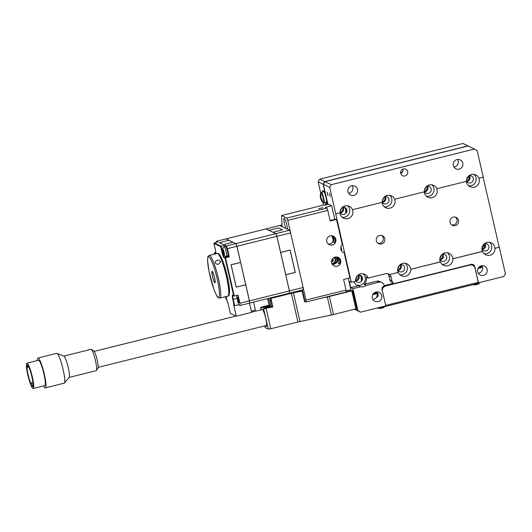 <?xml version="1.0" encoding="UTF-8"?>
<svg xmlns="http://www.w3.org/2000/svg" width="532" height="532" viewBox="0 0 532 532"><rect width="100%" height="100%" fill="white"/><g stroke="black" fill="none" stroke-linecap="round" stroke-linejoin="round"><path stroke-width="0.8" d="M402.857 169.156A3.624 3.558 -64.5 0 1 400.796 173.479M483.482 275.377A4.941 4.848 -64.5 0 1 479.352 266.791A4.941 4.848 -64.5 0 1 487.219 271.081A4.941 4.848 -64.5 0 1 483.482 275.377M391.958 280.756A4.396 4.309 115.5 0 0 394.112 283.589L393.341 283.217A4.396 4.309 115.5 0 0 393.507 283.303L392.157 282.658A4.396 4.309 -64.5 0 1 389.836 279.746L391.958 280.756L391.08 276.933L388.959 275.922A4.396 4.309 115.5 0 0 387.575 273.614M478.401 282.751L474.777 266.539A2.966 2.906 -64.5 0 0 471.272 264.377L394.112 283.589M478.494 282.798L503.777 276.5L505.4 273.854L499.315 247.287L494.9 248.304A6.59 6.464 115.5 0 0 483.974 244.088A6.59 6.464 115.5 0 0 482.431 251.41L452.759 258.798A6.59 6.464 115.5 0 0 441.833 254.575A6.59 6.464 115.5 0 0 440.297 261.897L410.624 269.285A6.59 6.464 115.5 0 0 399.698 265.069A6.59 6.464 115.5 0 0 398.155 272.391L389.65 274.592A4.396 4.309 -64.5 0 1 391.08 276.933M482.431 251.41L482.551 251.463A6.59 6.464 115.5 0 0 495.013 248.364M482.551 251.463L452.759 258.798M440.297 261.897L440.41 261.957A6.59 6.464 115.5 0 0 452.878 258.851M440.41 261.957L410.624 269.285M398.155 272.391L398.275 272.444A6.59 6.464 115.5 0 0 410.737 269.338M398.275 272.444L389.65 274.592M327.1 192.145L327.918 195.55L327.1 192.145M329.414 193.242L330.232 196.647L329.414 193.242M355.017 309.185L357.916 310.568L352.902 288.683L350.788 287.666L349.325 281.295L351.326 282.253L329.687 187.317L323.33 184.285L327.931 204.368M340.906 246.775L341.976 251.443M356.606 284.953A6.59 6.464 115.5 0 0 363.157 273.787M353.893 281.608A6.59 6.464 115.5 0 0 358.561 285.731L360.683 286.741A6.59 6.464 115.5 0 0 366.196 285.371L364.074 284.361A6.59 6.464 115.5 0 0 366.149 277.106L368.151 278.063A6.59 6.464 115.5 0 0 355.576 281.195L351.326 282.253M458.511 220.301A4.396 4.309 115.5 0 0 450.411 219.497A4.396 4.309 115.5 0 0 456.995 224.737A4.396 4.309 115.5 0 0 458.511 220.301M384.776 238.662A4.396 4.309 115.5 0 0 376.669 237.857A4.396 4.309 115.5 0 0 383.253 243.091A4.396 4.309 115.5 0 0 384.776 238.662M389.537 274.532A4.396 4.309 -64.5 0 0 385.78 273.674L368.151 278.063M483.156 177.189L499.202 247.234L494.9 248.304M466.378 181.365A6.59 6.464 115.5 0 0 476.891 185.868A6.59 6.464 115.5 0 0 478.84 178.18L478.953 178.233A6.59 6.464 115.5 0 0 466.491 181.339L436.819 188.727A6.59 6.464 115.5 0 0 424.35 191.833L394.678 199.214A6.59 6.464 115.5 0 0 382.215 202.32L352.543 209.708A6.59 6.464 115.5 0 0 340.074 212.807L335.772 213.877M424.243 191.859A6.59 6.464 115.5 0 0 434.75 196.361A6.59 6.464 115.5 0 0 436.699 188.674L436.819 188.727M382.102 202.346A6.59 6.464 115.5 0 0 392.616 206.848A6.59 6.464 115.5 0 0 394.564 199.161L394.678 199.214M339.968 212.84A6.59 6.464 115.5 0 0 350.475 217.342A6.59 6.464 115.5 0 0 352.423 209.648L352.543 209.708M378.132 301.604A4.941 4.848 -64.5 0 1 374.009 293.019A4.941 4.848 -64.5 0 1 381.876 297.302A4.941 4.848 -64.5 0 1 378.132 301.604M357.916 310.568L360.51 312.171L385.793 305.873L382.069 289.621A2.966 2.906 -64.5 0 1 384.257 286.043L384.111 285.405A4.396 4.309 115.5 0 0 378.924 282.199L376.802 281.189A4.396 4.309 -64.5 0 1 379.668 281.475L381.79 282.485M366.196 285.371L378.924 282.199M352.902 288.683L360.683 286.741M360.51 312.171L354.518 309.311M402.465 171.996L400.669 172.448M323.33 184.285L324.952 181.638L468.22 145.968L477.171 150.603L483.256 177.163L478.953 178.233M400.756 173.332A3.624 3.558 -64.5 0 1 405.796 169.196A3.624 3.558 -64.5 0 1 407.446 173.997A3.624 3.558 -64.5 0 1 400.756 173.332M353.8 195.357A4.941 4.848 -64.5 0 1 349.677 186.765A4.941 4.848 -64.5 0 1 357.537 191.055A4.941 4.848 -64.5 0 1 353.8 195.357M459.143 169.129A4.941 4.848 -64.5 0 1 455.02 160.544A4.941 4.848 -64.5 0 1 462.887 164.827A4.941 4.848 -64.5 0 1 459.143 169.129M324.952 181.638L331.31 184.671L474.577 149M331.31 184.671L329.687 187.317M340.241 212.906A3.737 3.664 115.5 0 0 343.034 207.048M382.375 202.413A3.737 3.664 115.5 0 0 385.168 196.561M424.516 191.926A3.737 3.664 115.5 0 0 427.309 186.067M466.65 181.432A3.737 3.664 115.5 0 0 469.443 175.58M440.09 259.922A3.737 3.664 115.5 0 0 442.883 254.07M397.949 270.416A3.737 3.664 115.5 0 0 400.742 264.557M355.815 280.903A3.737 3.664 115.5 0 0 358.608 275.051M482.225 249.435A3.737 3.664 115.5 0 0 485.018 243.576M481.939 248.923A3.737 3.664 115.5 0 0 488.842 246.396A3.737 3.664 115.5 0 0 484.439 243.676M484.18 253.777A6.59 6.464 115.5 0 0 489.573 242.313M466.478 181.153A3.737 3.664 115.5 0 0 473.267 178.4A3.737 3.664 115.5 0 0 469.118 175.62M468.539 185.768A6.59 6.464 115.5 0 0 474.045 174.363M360.164 275.263L362.239 277.777L361.288 280.49L361.275 277.312L360.024 275.217M355.522 280.391A3.737 3.664 115.5 0 0 362.432 277.864A3.737 3.664 115.5 0 0 358.023 275.144M397.663 269.904A3.737 3.664 115.5 0 0 404.566 267.377A3.737 3.664 115.5 0 0 400.164 264.657M399.904 274.758A6.59 6.464 115.5 0 0 405.298 263.293M439.798 259.41A3.737 3.664 115.5 0 0 446.707 256.883A3.737 3.664 115.5 0 0 442.298 254.163M442.039 264.264A6.59 6.464 115.5 0 0 447.432 252.806M424.343 191.646A3.737 3.664 115.5 0 0 431.133 188.887A3.737 3.664 115.5 0 0 426.983 186.114M426.398 196.255A6.59 6.464 115.5 0 0 431.911 184.85M382.202 202.133A3.737 3.664 115.5 0 0 388.992 199.374A3.737 3.664 115.5 0 0 384.842 196.601M384.264 206.749A6.59 6.464 115.5 0 0 389.77 195.344M344.59 207.261L346.664 209.774L345.714 212.487L345.7 209.315L344.45 207.214M340.068 212.627A3.737 3.664 115.5 0 0 346.857 209.867A3.737 3.664 115.5 0 0 342.708 207.088M342.123 217.236A6.59 6.464 115.5 0 0 347.635 205.831M457.54 159.46A4.941 4.848 -64.5 0 1 453.929 167.035M352.197 185.681A4.941 4.848 -64.5 0 1 348.586 193.256M376.53 291.935A4.941 4.848 -64.5 0 1 372.919 299.509M377.68 293.052L377.328 293.152C377.235 292.5 377.427 292.593 377.906 293.431C378.279 295.3 378.072 296.537 377.294 297.135L377.328 293.152C377.235 292.5 377.427 292.593 377.906 293.431L377.614 296.849M481.879 265.707A4.941 4.848 -64.5 0 1 478.268 273.282M384.171 285.651L393.534 283.317M383.778 286.928L383.625 286.276M389.836 279.746L388.959 275.922M364.074 284.361L376.802 281.189M350.788 287.666L358.561 285.731M394.205 283.563A4.396 4.309 115.5 0 0 394.917 283.696M474.032 266.293L474.005 266.173A2.966 2.906 115.5 0 0 472.808 264.417M377.933 243.23A4.396 4.309 115.5 0 0 381.644 235.457M451.675 224.87A4.396 4.309 115.5 0 0 455.379 217.096M482.531 267.377L478.015 268.5M377.188 293.604L372.666 294.728M478.368 267.882A2.746 0.333 -12.9 0 0 481.108 267.184M326.468 202.286L326.801 203.164L327.426 203.463L327.393 202.765L325.012 192.398L324.7 191.567L322.665 190.596L322.844 191.919L322.525 190.529L325.005 191.593M324.759 181.545L468.027 145.881L463.013 143.487L319.745 179.158L324.759 181.545L323.137 184.192L318.123 181.804L320.736 193.196M324.839 191.633L323.137 184.192M322.798 202.207L323.463 205.099M318.123 181.804L319.745 179.158M325.132 202.665L325.657 204.933M382.189 290.12A4.396 4.309 -64.5 0 1 385.534 286.03L469.809 265.056A4.396 4.309 -64.5 0 1 472.669 265.335L472.788 265.395A4.396 4.309 115.5 0 1 475.109 268.308L478.394 283.31L385.713 306.372M385.008 306.066L385.693 306.385L478.394 283.31M385.534 286.03L469.809 265.056M385.647 286.09A4.396 4.309 115.5 0 0 382.302 290.625M472.788 265.395A4.396 4.309 115.5 0 0 469.922 265.109M385.713 305.893L385.693 306.385M478.441 283.077A4.396 0.539 -12.9 0 0 480.21 282.372M474.464 284.833A6.816 2.288 -73.5 0 0 474.677 284.866A6.816 2.288 -73.5 0 0 474.743 284.866A7.016 6.597 97 0 0 475.242 284.859A7.016 6.597 97 0 0 475.561 284.833L476.386 284.7A7.016 2.228 -105.3 0 0 476.632 284.553A6.816 5.972 22 0 0 477.397 284.347A7.016 2.228 74.7 0 1 477.151 284.487L477.53 284.294L477.151 284.487A7.029 7.029 0 0 0 480.256 282.359M475.561 284.833L476.386 284.7M377.833 307.855A4.396 0.539 -12.9 0 0 385.128 306.126M377.421 307.955A7.029 7.029 0 0 0 381.138 308.387L380.533 308.44L381.151 308.387A7.016 0.439 -102.5 0 1 381.085 308.314A6.816 6.264 -20.8 0 0 381.896 308.134A7.016 0.439 77.5 0 0 381.969 308.208L382.634 307.975M377.348 296.504L376.749 296.836M483.987 244.846A4.396 4.309 -64.5 0 1 483.608 246.369M357.757 275.37A2.853 2.8 -64.5 0 1 355.529 280.038M399.891 264.883A2.853 2.8 -64.5 0 1 397.67 269.551M442.032 254.389A2.853 2.8 -64.5 0 1 439.804 259.057M484.167 243.902A2.853 2.8 -64.5 0 1 481.945 248.57M483.794 244.268L484.034 245.338L482.019 247.839M482.072 247.546L482.87 246.555A2.853 2.8 -64.5 0 1 482.118 247.34M482.87 246.555L483.814 246.323M441.188 255.3A2.853 2.8 -64.5 0 1 439.984 257.834M399.053 265.794A2.853 2.8 -64.5 0 1 397.843 268.321M356.912 276.281A2.853 2.8 -64.5 0 1 355.709 278.815M482.152 266.213L479.159 266.958M376.809 292.44L373.816 293.185M482.404 266.858L478.381 267.862M377.062 293.085L373.038 294.083M325.537 202.566L326.601 202.645M326.016 202.792L326.003 202.453M468.665 175.999A2.853 2.8 -64.5 0 1 466.491 180.567M426.531 186.486A2.853 2.8 -64.5 0 1 424.35 191.061M384.39 196.973A2.853 2.8 -64.5 0 1 382.215 201.548M342.256 207.467A2.853 2.8 -64.5 0 1 340.074 212.035M326.495 204.727L327.872 204.128M326.409 204.494L325.784 204.195L327.772 203.696M325.784 204.195L325.817 204.893M341.344 208.484A2.853 2.8 -64.5 0 1 340.294 210.692M383.479 197.997A2.853 2.8 -64.5 0 1 382.428 200.198M425.62 187.503A2.853 2.8 -64.5 0 1 424.569 189.711M468.293 176.365L467.934 178.154L467.754 177.096A2.853 2.8 -64.5 0 1 466.704 179.218M467.754 177.096L468.399 176.93M322.199 200.192A5.28 0.798 -104 0 0 323.403 202.765A5.28 0.798 -104 0 0 323.503 199.42A5.28 0.798 -104 0 0 321.634 193.242A5.28 0.798 -104 0 0 320.909 192.73L320.909 192.73A5.28 0.798 -104 0 0 321.035 195.503M324.041 202.938A5.493 0.831 -104 0 0 323.855 198.868A5.493 0.831 -104 0 0 322.013 192.963A5.493 0.831 -104 0 0 321.395 192.278L323.722 191.7A5.493 0.831 -104 0 1 324.34 192.385A5.493 0.831 -104 0 1 326.183 198.283A5.493 0.831 -104 0 1 326.375 202.36L323.403 202.765A8.785 8.785 0 0 1 321.388 200.331A8.678 4.608 140.1 0 1 321.182 199.866L321.215 199.839M321.388 200.331A8.678 4.608 140.1 0 0 321.594 200.644A8.751 7.368 -27.8 0 1 321.095 199.5L321.142 199.36A8.751 4.529 -8.7 0 0 321.813 199.972A8.678 5.952 116.1 0 1 321.607 198.596A8.751 4.529 171.3 0 1 320.929 197.984L320.789 197.478A8.751 7.368 -27.8 0 1 320.909 196.182A8.678 3.438 19.9 0 1 320.503 195.41A8.751 7.368 152.2 0 0 320.377 196.707L320.331 196.847A8.751 4.529 171.3 0 1 320.271 196.408A8.785 8.785 0 0 1 320.909 192.73L321.395 192.278M320.357 196.84A8.678 7.129 20.8 0 0 320.49 197.458A8.751 4.529 -8.7 0 0 320.543 198.223L320.683 198.722A8.751 7.368 152.2 0 0 320.69 198.735A8.751 7.368 152.2 0 0 321.182 199.866M320.543 198.223L321.055 198.117M321.667 199.201L321.142 199.36M320.829 196.747L320.331 196.847M320.377 196.707L320.843 196.627M321.448 198.476L320.683 198.722A8.785 8.785 0 0 1 320.676 198.702M306.1 301.99L306 300.048L346.033 290.086L346.132 292.028L306.1 301.99L304.563 301.657L302.129 291.037L302.622 290.871L298.652 291.476A4.396 0.539 167.1 0 1 295.034 291.849L276.101 296.71M346.073 290.918L350.907 289.714L348.294 278.289M323.715 205.039L281.574 215.527L286.874 218.053L326.907 208.085L325.365 207.354L331.689 205.778L328.463 204.241L324.247 205.292L323.715 205.039M322.924 207.68L318.568 208.724L322.924 207.68M346.033 290.086L343.599 279.46L349.916 277.884L344.151 252.713A4.721 4.635 115.5 0 1 342.302 244.62L336.537 219.45L330.212 221.019L327.779 210.399L287.745 220.361L286.874 218.053M327.779 210.399L326.907 208.085M334.788 219.324L331.689 205.778M332.327 235.796A4.721 4.635 -64.5 0 1 333.291 241.967L334.448 242.519A4.721 4.635 115.5 0 0 332.952 235.975L332.946 235.975M337.195 257.042A4.721 4.635 -64.5 0 1 338.159 263.22L339.316 263.772A4.721 4.635 115.5 0 0 337.82 257.222L337.82 257.222M336.537 219.45L335.765 219.078L330.093 220.494M287.745 220.361L306 300.048M331.649 262.781A4.721 4.635 115.5 0 0 340.36 263.646A4.721 4.635 115.5 0 0 333.278 258.013A4.721 4.635 115.5 0 0 331.649 262.781M326.781 241.528A4.721 4.635 115.5 0 0 335.493 242.393A4.721 4.635 115.5 0 0 328.417 236.767A4.721 4.635 115.5 0 0 326.781 241.528M299.829 290.592A6.59 0.998 -104 0 0 299.948 291.21M301.844 290.818A6.59 0.998 -104 0 0 301.637 290.139M287.553 229.259A6.59 0.998 -104 0 0 286.176 222.496A6.59 0.998 -104 0 0 284.254 218.22A6.59 0.998 -104 0 0 284.121 218.206A6.59 0.998 -104 0 0 284.121 221.844A6.59 0.998 -104 0 0 285.824 228.434M281.574 215.527L282.007 223.846A10.979 1.663 76 0 1 281.581 226.339A10.979 1.663 76 0 1 281.362 226.306L279.652 225.535M344.151 252.713L343.379 252.341A4.721 4.635 115.5 0 1 342.921 252.201M331.649 235.703C334.874 237.917 333.318 244.793 328.191 243.942M336.889 256.989C339.064 260.687 337.614 263.24 332.547 264.643M282.027 224.903L279.652 225.495M340.839 249.422L341.471 249.262M237.671 297.155A2.853 0.432 76 0 1 238.802 300.154A2.853 0.432 76 0 1 238.988 302.688A2.853 0.432 76 0 1 237.884 300.021A2.853 0.432 76 0 1 237.611 297.149A2.853 0.432 76 0 1 237.671 297.155M272.996 232.258L275.922 233.654L289.614 230.243L279.712 225.521L266.02 228.933L272.996 232.258L282.472 229.897L278.429 227.969L268.946 230.329M289.614 230.243A41.735 6.311 76 0 1 290.625 232.91L276.926 236.321L280.617 252.414L276.926 236.334L275.882 233.674M289.381 290.898L285.737 274.811L289.428 290.911L303.127 287.499L290.625 232.91M303.127 287.499A41.735 6.311 76 0 1 303.24 289.74L289.548 293.152L289.421 290.891M273.002 232.258L282.525 229.891L278.462 227.955L268.939 230.323M290.133 250.047L295.267 272.444L285.737 274.811L295.267 272.444L290.139 250.047L280.617 252.414M212.308 271.726A5.493 0.831 -104 0 0 212.195 271.712A5.493 0.831 -104 0 0 212.714 277.238A5.493 0.831 -104 0 0 214.848 282.366A5.493 0.831 -104 0 0 214.489 277.498A5.493 0.831 -104 0 0 212.308 271.726M216.551 242.319A41.735 6.311 76 0 1 216.504 241.255L217.987 241.96L214.197 242.905L213.95 243.476L215.314 249.422A4.835 0.732 76 0 1 215.533 253.698L214.456 253.179L214.669 254.116L214.429 253.106M226.153 296.776L226.472 299.064L225.482 296.696M253.551 302.116L255.393 310.156L251.343 311.167M219.43 242.652L228.913 240.291L232.963 242.22L223.48 244.58L219.443 242.685M249.561 303.107A41.735 6.311 -104 0 0 249.442 300.866L236.94 246.276A41.735 6.311 -104 0 0 235.929 243.609L226.027 238.888L265.973 228.94L275.875 233.661A41.735 6.311 76 0 1 276.886 236.328L289.388 290.924A41.735 6.311 76 0 1 289.508 293.165L249.515 303.087L249.428 300.846L236.9 246.296A41.735 6.311 -104 0 0 235.889 243.616L232.969 242.226L223.447 244.594L219.383 242.659L228.906 240.291L225.987 238.895L216.504 241.255M231.114 264.783L240.59 262.422L231.107 264.783L236.221 287.094L231.107 264.783M236.215 287.094L245.704 284.74L240.59 262.422M227.39 302.183L226.1 296.543L227.383 302.123L227.842 302.342L230.376 313.395L236.235 316.188L251.616 312.357L249.501 303.12A41.735 6.311 -104 0 0 249.402 300.879L245.711 284.78L236.188 287.147L231.061 264.75L240.584 262.382L236.9 246.283L227.417 248.643L229.285 256.816L225.495 257.761L225.096 258.253L224.012 257.741A4.835 0.732 76 0 1 222.097 252.66L220.733 246.708L213.95 243.476L214.197 242.905L221.132 246.216L220.733 246.708M245.711 284.78L236.188 287.147M285.737 274.771L295.213 272.411L290.106 250.1L280.623 252.461L285.737 274.771L280.617 252.454L290.1 250.093M235.902 243.656L236.933 246.289L276.926 236.334M275.922 233.654A41.735 6.311 76 0 1 276.926 236.321M234.459 305.681L233.934 305.428A0.439 0.432 -64.5 0 1 233.701 305.135L234.758 305.714L234.166 305.361L232.803 299.41A4.835 0.732 76 0 1 232.577 295.14L233.661 295.652L225.096 258.253M225.189 246.429L224.93 245.272L221.132 246.216L222.595 252.594A4.396 0.665 -104 0 0 224.338 257.209L225.495 257.761L234.253 296.011L233.661 295.652L234.253 296.011L238.05 295.067L239.919 303.24L249.402 300.879M215.793 252.341L214.702 252.614L214.456 253.179L214.702 252.614L215.799 253.139M249.442 300.866L289.388 290.924M235.929 243.609L275.875 233.661M236.235 316.188L233.701 305.135M229.285 256.816L228.128 256.264A4.396 0.665 76 0 1 227.849 255.952M236.627 295.42A4.396 0.665 -104 0 0 237.092 298.399L238.555 304.77L234.758 305.714L233.302 299.343L232.803 299.41M227.417 248.643A41.735 6.311 -104 0 0 226.406 245.977L235.889 243.616M224.93 245.272L226.406 245.977M225.927 246.755A4.502 0.678 76 0 1 227.523 249.96A4.502 0.678 76 0 1 228.328 255.214M238.555 304.77L240.038 305.481A41.735 6.311 -104 0 0 239.919 303.24M249.515 303.12L240.038 305.481M289.428 290.911A41.735 6.311 76 0 1 289.548 293.152M223.221 251.809L222.901 249.455L223.54 250.605L224.145 254.416L223.154 252.048L223.846 251.649M223.886 251.862L223.154 252.048M215.187 281.448A5.932 0.898 76 0 1 215.074 282.692A5.932 0.898 76 0 1 212.654 277.258A5.932 0.898 76 0 1 212.241 271.32A5.932 0.898 76 0 1 214.004 275.383A5.932 0.898 76 0 1 215.187 281.448M218.645 264.211C216.657 264.424 215.487 263.759 215.127 262.216C216.817 259.463 218.639 259.363 220.607 261.93L218.645 264.211M349.85 291.097L349.61 290.04M260.574 307.443L260.766 307.536A4.396 0.539 167.1 0 0 265.747 306.851L270.382 305.701L269.032 305.055L260.54 307.41L261.119 309.817M265.707 325.651A9.004 1.363 -104 0 0 266.432 326.262A9.004 1.363 -104 0 0 266.233 320.178L265.362 316.347A9.004 1.363 -104 0 0 264.564 313.634L263.393 308.753A4.396 0.539 167.1 0 0 263.46 308.819L272.889 306.891L270.941 298.392L291.363 293.312A6.59 0.805 167.1 0 1 293.418 292.839L302.129 291.037M355.921 308.959L351.785 290.898L352.663 290.558L356.799 308.62L333.511 314.538A6.59 0.805 167.1 0 1 331.456 315.011L299.988 321.528A6.59 0.805 -12.9 0 0 297.933 322L270.775 328.756L268.281 329.102L265.175 327.552M263.393 308.753A4.396 0.539 167.1 0 1 266.904 307.403L271.539 306.252L270.17 298.026L276.115 296.543M263.46 309.026L262.582 309.664M351.785 290.898L329.375 296.477L333.511 314.538M356.799 308.62L352.45 290.452L328.989 296.291A4.396 0.539 167.1 0 1 327.619 296.603M331.456 315.011L327.32 296.942L321.641 298.12M305.155 301.538L304.563 301.657M327.32 296.942A6.59 0.805 -12.9 0 0 329.375 296.477M269.032 305.055L267.563 298.625M299.549 291.29L299.41 290.698M270.941 298.392L270.17 298.026M305.055 301.498L302.622 290.871L305.049 301.484M270.283 300.108L269.165 300.387L270.382 305.701M269.165 300.387L268.421 298.412M272.889 306.891L271.539 306.252M37.932 358.023L56.711 353.348A15.375 2.328 76 0 1 56.977 353.374A15.375 2.328 76 0 1 57.509 353.807A15.375 2.328 76 0 1 63.009 369.055A15.375 2.328 76 0 1 64.365 383.04A15.375 2.328 76 0 1 64.139 383.186L45.36 387.868A15.375 2.328 -104 0 0 44.409 374.541A15.375 2.328 -104 0 0 38.73 358.482A15.375 2.328 -104 0 0 37.932 358.023A15.375 2.328 -104 0 0 37.3 360.556M56.977 353.374L63.907 356.154A10.979 1.663 76 0 1 64.286 356.46A10.979 1.663 76 0 1 68.216 367.353A10.979 1.663 76 0 1 69.18 377.341L64.365 383.04M69.107 377.427L96.252 370.671A10.979 1.663 -104 0 0 96.465 370.478A10.979 1.663 -104 0 0 95.388 360.33A10.979 1.663 -104 0 0 91.511 349.684A10.979 1.663 -104 0 0 91.225 349.418A10.979 1.663 -104 0 0 90.945 349.351L63.807 356.108M91.225 349.418L93.805 351.014A8.785 1.33 76 0 1 94.038 351.226A8.785 1.33 76 0 1 97.137 359.745A8.785 1.33 76 0 1 98.001 367.865L96.465 370.478M33.004 384.929L31.674 385.261A10.54 1.596 -104 0 0 32.253 385.979L32.831 385.833A10.54 1.596 -104 0 0 32.632 380.526L32.751 380.5M32.632 380.526L31.913 376.842A10.54 1.596 -104 0 0 30.923 373.012A10.54 1.596 -104 0 0 29.499 368.762L28.455 366.541A10.54 1.596 -104 0 0 27.604 365.624L27.351 364.752L27.059 367.2A10.54 1.596 -104 0 0 29.154 378.711A10.54 1.596 -104 0 0 30.643 383.107L32.904 382.541M28.761 366.774L27.059 367.2M43.611 385.926A15.375 2.328 -104 0 0 45.36 387.868M30.643 383.107L31.674 385.261M32.253 385.979L32.386 386.538L32.984 386.451L32.831 385.84M28.961 379.363A13.067 1.975 76 0 1 26.899 363.15A13.067 1.975 76 0 1 31.155 372.3A13.067 1.975 76 0 1 33.21 388.513A13.067 1.975 76 0 1 28.961 379.363M33.21 388.513L44.801 385.627A13.067 1.975 -104 0 0 42.74 369.414A13.067 1.975 -104 0 0 38.484 360.264L26.899 363.15M28.156 366.089L26.833 366.415M32.964 386.392L32.386 386.538M32.944 382.94L30.69 383.506M251.576 312.198L262.263 309.531A8.239 1.244 76 0 1 262.695 309.777A8.239 1.244 76 0 1 265.741 318.382A8.239 1.244 76 0 1 266.246 325.518L98.141 367.366M333.318 240.218A17.569 2.66 -104 0 0 331.788 235.842M337.547 261.418A17.569 2.66 -104 0 0 337.228 257.375M335.606 256.989C337.98 260.241 336.936 262.755 332.473 264.55M332.207 264.158L335.113 261.983L335.24 258.326L334.555 257.269A4.176 4.09 -62.4 0 1 332.207 264.158A4.721 4.628 117.6 0 0 332.334 264.131M335.3 258.466A4.721 4.628 117.6 0 0 334.761 257.195M332.48 258.858L332.946 259.237L332.633 261.112L331.536 261.545M332.46 258.885A1.649 1.616 -62.4 0 1 331.536 261.525M332.533 258.785L333.331 259.443L333.019 261.312L331.529 261.897M332.946 259.237L333.331 259.443M332.633 261.112L333.019 261.312M474.777 266.539L474.005 266.173M385.687 305.395L478.321 282.332M281.362 226.306L281.76 226.206M222.689 249.089C222.675 247.008 224.943 254.728 224.358 254.781C224.165 255.147 223.806 254.495 223.287 252.833L222.689 249.089M226.512 256.284C222.748 256.338 222.868 250.831 222.675 248.165L224.125 246.695A4.941 0.745 76 0 1 225.874 250.672A4.941 0.745 76 0 1 226.659 256.065A4.941 0.745 76 0 1 226.512 256.284L227.882 255.945A4.941 0.745 -104 0 0 228.029 255.726A4.941 0.745 -104 0 0 227.244 250.333A4.941 0.745 -104 0 0 225.495 246.356C225.847 245.744 226.472 246.775 227.377 249.435C228.235 252.693 228.554 254.688 228.334 255.433L227.882 255.945M226.718 299.243L226.685 299.43C226.492 299.789 226.133 299.144 225.615 297.481L225.408 296.716M233.954 295.972L232.81 295.433A0.439 0.432 -64.5 0 1 232.577 295.14M232.943 295.493A4.396 0.665 -104 0 0 233.302 299.343L237.092 298.399M228.128 256.264L224.338 257.209A0.439 0.432 115.5 0 0 224.012 257.741M223.154 252.454L222.097 252.66M213.924 243.403L215.314 249.422M215.793 253.185A0.439 0.432 115.5 0 0 215.533 253.698M219.383 292.56A20.868 3.159 -104 0 0 210.007 257.993A20.868 3.159 -104 0 0 211.177 280.563A20.868 3.159 -104 0 0 219.383 292.56M218.552 254.289A20.868 3.159 76 0 1 224.856 267.091A20.868 3.159 76 0 1 229.492 290.04M228.747 291.117A21.965 3.325 -104 0 0 223.912 267.111A21.965 3.325 -104 0 0 217.275 253.471C218.014 253.066 218.958 253.691 220.122 255.347L223.36 262.535L228.148 280.204L229.538 290.246C229.605 294.429 229.059 296.377 227.889 296.098A21.965 3.325 -104 0 0 228.747 291.117M219.882 298.093L218.26 297.661C217.728 297.295 216.477 296.211 213.798 289.029L209.01 271.353L207.6 260.946C207.779 254.449 208.491 256.364 209.269 255.46A21.965 3.325 76 0 1 215.906 269.106A21.965 3.325 76 0 1 220.747 293.112A21.965 3.325 76 0 1 219.882 298.093L227.889 296.098M347.396 290.592L347.642 291.649M261.279 309.777L260.766 307.536M263.46 308.819L264.564 313.634M265.362 316.347L263.653 308.912M266.146 308.573L270.775 328.756M268.281 329.102L266.233 320.178M264.796 325.883L265.195 327.632M265.747 306.851L265.933 307.662M293.418 292.839L299.988 321.528M297.933 322L291.363 293.312M298.585 290.904L298.711 291.463M331.968 263.712A3.624 3.551 117.6 0 0 334.063 257.495M473.068 284.633A7.029 7.029 0 0 0 474.677 284.866M475.242 284.859A7.029 7.029 0 0 0 476.193 284.746M382.029 308.188A7.029 7.029 0 0 0 385.248 306.179M324.234 205.286L328.444 204.241M214.848 282.366L215.181 282.286M212.195 271.712L212.527 271.626M225.382 296.723L226.984 300.434M215.3 249.415L215.945 253.179M227.55 302.389L227.889 302.548M224.125 246.695L225.495 246.356M209.269 255.46L217.275 253.471M265.162 327.592L264.77 325.89M261.092 309.824L260.54 307.41M235.995 316.075L94.164 351.379"/></g></svg>
